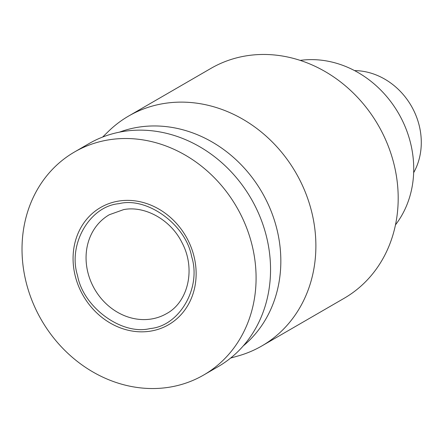 <?xml version="1.0" encoding="UTF-8"?>
<svg xmlns="http://www.w3.org/2000/svg" width="443" height="443" viewBox="0 0 443 443"><rect width="100%" height="100%" fill="white"/><g stroke="black" fill="none" stroke-linecap="round" stroke-linejoin="round"><path stroke-width="0.66" d="M150.171 328.54C122.052 335.705 83.234 307.414 77.569 275.607C67.557 244.53 89.719 206.073 119.04 203.664C147.154 196.504 185.971 224.795 191.636 256.602C201.648 287.673 179.487 326.137 150.171 328.54M261.796 345.972L344.111 298.311A132.856 116.276 -120.1 0 0 393.932 163.949A132.856 116.276 -120.1 0 0 210.968 68.372L128.658 116.033A132.856 116.276 59.9 0 1 311.623 211.61A132.856 116.276 59.9 0 1 261.796 345.972A132.856 116.276 59.9 0 1 238.367 355.879L230.615 358.077M119.433 132.152A124.882 109.299 59.9 0 1 276.831 228.876A124.882 109.299 59.9 0 1 243.224 345.944M395.472 224.878A100.971 88.367 -120.1 0 0 410.495 142.84A100.971 88.367 -120.1 0 0 300.221 60.381M74.479 152.004L88.938 143.632A128.869 112.788 59.9 0 1 266.415 236.34A128.869 112.788 59.9 0 1 218.089 366.677L203.63 375.049A128.869 112.788 59.9 0 1 26.154 282.341A128.869 112.788 59.9 0 1 74.479 152.004A128.869 112.788 59.9 0 1 251.956 244.719A128.869 112.788 59.9 0 1 203.63 375.049M193.968 256.215A67.757 59.301 59.9 0 1 150.808 331.087A67.757 59.301 59.9 0 1 75.244 275.995A67.757 59.301 59.9 0 1 118.403 201.116A67.757 59.301 59.9 0 1 193.968 256.215M354.538 70.592A66.428 58.138 59.9 0 1 419.161 125.336A66.428 58.138 59.9 0 1 413.657 172.687M102.632 137.053L108.397 131.421A132.856 116.276 59.9 0 1 128.658 116.033M87.891 272.511A57.125 49.998 59.9 0 1 109.316 214.733L123.686 209.594C144.523 205.53 170.511 219.346 181.951 242.554C196.221 269.073 187.921 302.287 166.568 313.611A57.125 49.998 59.9 0 1 151.6 318.966A57.125 49.998 59.9 0 1 87.891 272.511"/></g></svg>
